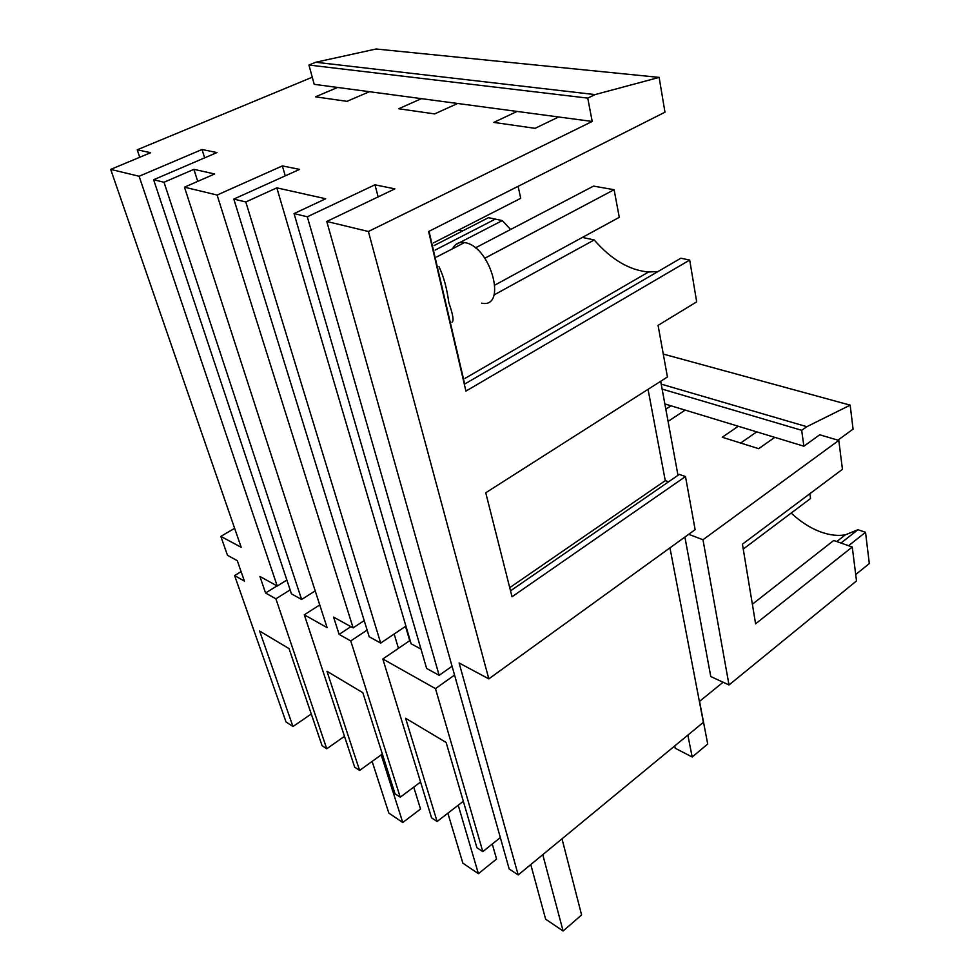 <?xml version="1.0" encoding="UTF-8"?>
<svg xmlns="http://www.w3.org/2000/svg" width="980" height="980" viewBox="0 0 980 980"><rect width="100%" height="100%" fill="white"/><g stroke="black" fill="none" stroke-linecap="round" stroke-linejoin="round"><path stroke-width="1.47" d="M756.719 431.862L740.66 443.034M837.925 440.167L853.066 429.105L850.175 405.144L663.276 354.074M671.006 405.793L665.824 409.187M841.012 543.043L857.88 529.751L845.299 534.86C837.949 536.072 830.036 535.202 821.558 532.25C810.901 528.428 800.77 522.034 791.154 513.067M319.75 604.917L304.302 614.803L327.099 627.629L184.473 187.18L214.645 173.975L193.893 169.344L164.015 182.256L153.627 179.744L216.972 152.562L202.003 149.499L139.123 176.253L110.691 169.405L241.178 547.281L220.843 536.391L227.483 555.305L237.295 560.683L244.4 581.091L234.612 575.579L286.013 721.942L292.971 726.523L259.627 631.047L289.014 648.601L322.077 745.707L326.757 748.781L344.482 736.323M292.971 726.523L311.285 714.004M857.867 529.69L865.524 532.287L869.309 563.537L855.724 574.562M723.105 682.227L699.389 701.484M669.952 547.845L703.383 722.321L518.187 874.932L509.184 868.991L326.769 221.468L394.879 188.871L374.96 184.804L378.145 196.882M500.339 837.594L482.809 851.62L476.905 847.725L446.145 742.473L405.61 718.254L437.105 821.497L463.332 801.285M482.809 851.62L435.475 688.622L382.825 658.989L431.568 817.859L437.105 821.497M304.302 614.803L354.699 767.205L359.623 770.439L326.977 671.288L362.833 692.701L395.001 793.751L400.232 797.206L420.579 782.016M359.623 770.439L382.347 754.024M738.283 426.251L722.248 437.252L758.679 448.681L774.751 437.35L685.167 410.106L669.23 420.628L667.858 420.187M752.37 604.231L833.723 540.482L852.245 546.999L755.605 623.844L742.436 544.182L842.445 469.322L838.794 440.412L819.709 434.789L803.882 446.206L774.751 437.35M850.175 405.144L806.822 426.692L801.677 430.293L803.882 446.206M382.825 658.989L410.13 640.393M435.475 688.622L454.549 675.073M326.769 221.468L368.394 231.501L488.824 678.87L459.106 662.97L518.187 874.932M488.824 678.87L695.126 529.653L685.486 476.537L512.026 596.771L485.749 492.769L667.429 376.982L658.07 325.36L696.682 301.852L689.7 260.055L465.929 391.094L428.615 231.513L664.967 112.198L659.148 77.395L376.099 49L315.719 62.255L595.081 94.595L587.755 98.11L308.933 65.035L314.213 84.329L337.598 87.453L315.474 96.824L347.006 101.344L369.387 91.691L337.598 87.453M648.037 389.342L665.273 480.629L509.735 587.669M668.581 481.805L665.273 480.629M685.486 476.537L679.299 474.406L510.531 590.842M684.898 537.04L710.782 676.555L729.01 684.959L856.52 580.932L852.245 546.999M865.524 532.287L848.582 545.713M806.822 426.692L661.218 384.123M234.612 575.579L241.105 571.634M277.009 585.905L265.568 592.998L275.894 598.817L290.141 589.899M350.889 626.649L339.117 634.391L350.754 640.932L367.132 630.054M688.683 534.308L702.979 539.747L729.01 684.959M838.794 440.412L702.979 539.747M405.916 626.098L380.693 643.088L245.809 201.966L276.826 187.854L411.122 643.774L420.996 649.103M662.125 389.085L801.677 430.293M685.167 410.106L664.857 403.932M452.65 248.7C455.075 243.812 459.032 241.766 464.52 242.55L465.476 242.734C491.36 247.401 507.26 308.872 481.658 303.139M374.96 184.804L307.316 216.788L439.163 675.342L452.062 666.241M439.163 675.342L426.631 668.433L294.061 213.591L307.316 216.788M677.989 475.312L660.692 381.281M276.826 187.854L325.691 198.756L294.061 213.591M458.591 230.067L462.952 230.766M455.627 244.694L502.299 220.574L488.518 217.658L434.079 245.564M502.299 220.574L510.605 229.479M494.03 294.943L594.199 239.953L582.365 237.43M594.199 239.953C611.299 259.59 629.417 270.272 648.552 272.011L658.021 271.521M464.336 384.258L680.855 258.23L689.7 260.055M421.437 98.649L398.688 108.756L434.618 113.913L457.611 103.488L369.387 91.691M368.394 231.501L592.202 121.459L457.611 103.488M592.202 121.459L587.755 98.11M517.109 111.426L493.773 122.402L535.08 128.331L558.637 116.975M245.809 201.966L233.816 199.075L369.203 636.755L380.693 643.088M438.991 266.646L438.991 266.658C443.683 276.495 446.966 288.512 448.828 302.697C453.042 314.702 454.083 321.232 451.952 322.249M184.473 187.18L217.119 195.044L353.131 627.886L364.205 620.585M353.131 627.886L333.592 617.106L339.117 634.391M308.933 65.035L315.719 62.255M595.081 94.595L659.148 77.395M217.119 195.044L282.375 165.902L299.549 169.405L233.816 199.075M110.691 169.405L150.651 152.709L137.225 149.793L312.265 77.212M275.894 598.817L326.757 748.781M139.123 176.253L277.242 586.028L259.921 576.473L265.568 592.998M220.843 536.391L234.624 528.306M202.003 149.499L204.636 157.854M286.871 580.05L277.242 586.028M137.225 149.793L139.724 157.266M315.205 590.879L301.62 599.478L291.464 593.88L153.627 179.744M350.754 640.932L400.232 797.206M193.893 169.344L197.727 181.386M282.375 165.902L285.266 175.861M164.015 182.256L301.62 599.478M494.986 285.033L619.274 217.327L614.105 189.716L593.549 186.102L475.374 247.916M542.761 854.67L563.108 931L545.64 919.179L530.768 864.568M484.843 258.218L614.105 189.716M563.108 931L581.593 914.952L562.005 838.819M743.244 549.07L810.546 498.502L809.884 493.7M674.755 745.915L675.232 748.255L692.198 757.013L707.707 744.028L699.536 701.361M687.85 735.123L692.198 757.013M433.454 242.905L520.723 198.315L518.114 186.335M458.224 805.217L478.412 873.695L462.854 863.16L447.872 813.204M398.456 648.344L394.156 634.023M409.726 640.663L405.512 626.379M478.412 873.695L496.554 859.019L492.279 844.037M381.196 754.857L402.768 822.514L388.827 813.082L372.13 761.411M402.768 822.514L420.543 809.027L413.744 787.111M464.692 384.05L429.007 231.317M495.378 219.079L435.132 250.084M836.773 541.56L845.299 534.86M436.725 256.944L464.52 242.55M465.035 378.378L648.552 272.011"/></g></svg>
